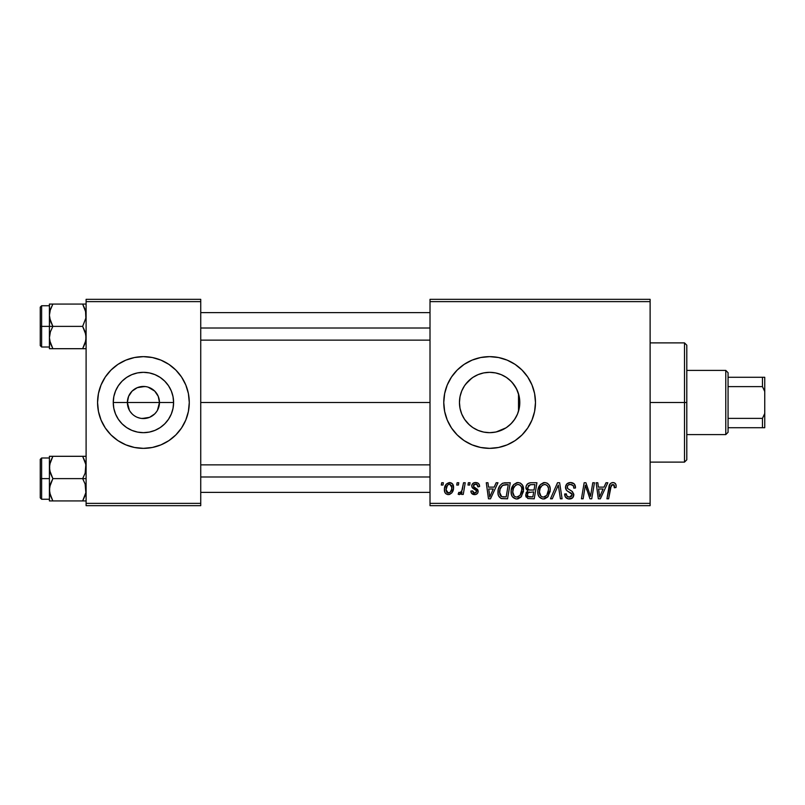 <?xml version="1.0" encoding="UTF-8"?>
<svg xmlns="http://www.w3.org/2000/svg" width="805" height="805" viewBox="0 0 805 805"><rect width="100%" height="100%" fill="white"/><g stroke="black" fill="none" stroke-linecap="round" stroke-linejoin="round"><path stroke-width="1.21" d="M129.374 410.248L127.371 402.5A16.05 16.05 0 0 0 143.421 418.55A16.05 16.05 0 0 0 159.471 402.5L173.598 402.5A30.167 30.167 0 0 1 143.421 432.667A30.167 30.167 0 0 1 113.253 402.5L159.471 402.5A16.05 16.05 0 0 1 143.421 418.55A16.05 16.05 0 0 1 127.371 402.5L128.599 396.362L132.07 391.15L137.283 387.668L140.291 386.762L145.514 386.591M138.691 417.835L141.157 418.389M142.103 418.499L149.569 417.332L146.55 418.238L141.328 418.409M135.824 416.638L134.505 415.843M130.078 411.415L132.07 413.851L130.078 411.415M148.15 387.165L154.771 391.15L158.253 396.362L159.471 402.5L157.478 410.248M185.794 420.029A45.855 45.855 0 0 0 189.276 402.5A45.855 45.855 0 0 1 143.421 448.355A45.855 45.855 0 0 1 97.566 402.5A45.855 45.855 0 0 0 101.048 420.029M110.999 434.921L117.943 440.627L125.872 444.863L134.475 447.469L143.421 448.355A45.855 45.855 0 0 0 185.784 420.059L188.4 411.446L189.276 402.5L188.4 393.554L185.784 384.951L181.548 377.022L175.842 370.079L168.899 364.373L160.97 360.137L152.366 357.531L143.421 356.645L134.475 357.531L125.872 360.137L117.943 364.373L110.999 370.079L105.294 377.022L101.058 384.951L98.452 393.554L97.566 402.5L98.452 411.446L101.058 420.049L105.294 427.978L110.999 434.921A45.855 45.855 0 0 0 143.401 448.355M519.225 408.336L519.799 402.5A30.167 30.167 0 0 1 489.621 432.667A30.167 30.167 0 0 1 459.454 402.5L460.027 408.346M519.034 409.242L519.205 408.427M514.234 419.958L517.102 414.967M508.136 426.328L511.99 422.756M494.501 432.275L490.728 432.647L496.132 431.963L505.973 427.858L501.223 430.353M476.691 429.759L477.969 430.333M478.23 430.444L478.955 430.725M464.646 419.435L469.406 424.899M519.316 397.157L519.799 402.5L519.215 408.387L517.494 414.042L514.707 419.264L510.954 423.833L506.385 427.586L501.173 430.373L495.508 432.094L489.621 432.667L483.735 432.094L478.079 430.373L472.857 427.586L468.671 424.205M461.798 414.162L464.425 419.093M459.997 408.195L461.708 413.951M527.758 427.958A45.855 45.855 0 0 0 531.984 420.059L534.601 411.446L535.476 402.5L534.601 393.554L531.984 384.951L527.748 377.022L522.043 370.079L515.099 364.373L507.17 360.137L498.567 357.531L489.621 356.645L480.676 357.531L472.072 360.137L464.153 364.373L457.2 370.079L451.494 377.022L447.258 384.951L444.652 393.554L443.766 402.5A45.855 45.855 0 0 0 457.19 434.921L464.153 440.627L472.072 444.863L480.676 447.469L489.621 448.355A45.855 45.855 0 0 0 507.15 444.873L515.099 440.627L522.043 434.921L527.748 427.978L531.984 420.049A45.855 45.855 0 0 0 535.476 402.5A45.855 45.855 0 0 1 489.621 448.355A45.855 45.855 0 0 1 443.766 402.5L444.652 411.446L447.258 420.049L451.494 427.978L457.2 434.921M457.21 434.931A45.855 45.855 0 0 0 489.601 448.355M507.19 444.853A45.855 45.855 0 0 0 527.738 427.988M200.737 402.5L430.011 402.5L200.737 402.5M140.291 418.238L137.283 417.332M156.764 411.415L154.771 413.851L149.569 417.332M459.947 407.944L459.454 402.5L460.027 396.613L461.748 390.958L464.535 385.736L468.289 381.168L472.857 377.414L478.079 374.627L483.735 372.906L489.621 372.333L495.508 372.906L501.173 374.627L506.385 377.414L510.954 381.168L514.707 385.736L517.494 390.958L519.215 396.613L519.799 402.5L519.316 407.843M517.947 392.105L518.511 393.796L518.511 411.214L517.947 412.905M461.597 413.669L460.239 409.332M464.143 418.66L462.342 415.39M467.564 423.088L465.542 420.673M475.041 428.914L473.924 428.26M471.76 426.811L470.643 425.956M485.234 432.355L484.379 432.215M482.346 431.782L479.961 431.078M490.728 432.647L490.074 432.667M488.434 432.647L485.254 432.355M501.284 430.323L495.769 432.044M510.139 424.617L508.056 426.388M513.671 420.723L512.252 422.464M516.498 416.215L515.552 417.936M430.011 505.671L650.118 505.671L650.118 503.377L430.011 503.377L430.011 301.623L650.118 301.623L650.118 503.377L650.118 299.329L430.011 299.329L650.118 299.329L650.118 301.623L430.011 301.623L430.011 299.329L430.011 503.377L650.118 503.377L650.118 505.671L430.011 505.671L430.011 503.377L430.011 505.671M468.359 482.748L467.977 485.043L469.687 485.043L470.029 482.748L468.359 482.748L467.977 485.043L469.687 485.043L470.029 482.748L468.359 482.748M457.109 482.748L456.717 485.043L458.427 485.043L458.78 482.748L457.109 482.748L456.717 485.043L458.427 485.043L458.78 482.748L457.109 482.748M518.088 482.537L513.791 484.469L511.185 490.245L511.356 494.371L512.352 496.685L516.005 498.969L518.007 498.848L520.946 497.098L523.481 491.372L522.586 485.314L520.463 483.121L518.088 482.537C513.389 483.654 511.064 486.763 511.095 491.855C510.984 495.92 512.825 498.305 516.639 498.999L521.399 496.584L523.602 489.48C523.622 485.526 521.781 483.211 518.088 482.537M496.162 482.748L494.19 487.126L488.494 487.126L487.961 482.748L486.28 482.748L488.474 498.798L490.517 498.798L497.973 482.748L496.162 482.748L494.19 487.126L488.494 487.126L487.961 482.748L486.28 482.748L488.474 498.798L490.517 498.798L497.973 482.748L496.162 482.748M530.505 482.748L527.869 483.624L526.229 485.888L525.997 488.746L527.889 490.98L526.198 492.59L525.796 496.021L527.889 498.526L534.228 498.798L536.935 482.748L530.505 482.748C527.627 483.111 526.088 484.781 525.886 487.739L527.889 490.98L525.685 494.894L527.889 498.526L534.228 498.798L536.935 482.748L530.505 482.748M557.503 482.748L550.489 498.798L552.29 498.798L558.298 485.043L560.401 498.798L562.091 498.798L559.636 482.748L557.503 482.748L550.489 498.798L552.29 498.798L558.298 485.043L560.401 498.798L562.091 498.798L559.636 482.748L557.503 482.748M616.137 486.079L615.724 484.077L614.205 482.748L612.042 482.618L610.029 483.946L606.94 498.798L608.63 498.798L611.367 485.013L613.782 484.731L614.316 487.75L615.996 487.538L616.137 486.079C616.127 483.855 615.04 482.678 612.857 482.537C610.442 482.92 609.123 484.419 608.932 487.035L606.94 498.798L608.63 498.798L610.562 487.428L612.746 484.409L614.477 486.351L614.316 487.75L615.996 487.538L616.137 486.079M592.772 482.748L590.538 496.343L585.919 482.748L584.158 482.748L581.441 498.798L583.132 498.798L585.366 485.174L589.964 498.798L591.725 498.798L594.462 482.748L592.772 482.748L590.538 496.343L585.919 482.748L584.158 482.748L581.441 498.798L583.132 498.798L585.366 485.174L589.964 498.798L591.725 498.798L594.462 482.748L592.772 482.748M489.621 448.355L498.567 447.469L507.17 444.863M606.004 482.748L604.032 487.126L598.336 487.126L597.803 482.748L596.123 482.748L598.316 498.798L600.359 498.798L607.815 482.748L606.004 482.748L604.032 487.126L598.336 487.126L597.803 482.748L596.123 482.748L598.316 498.798L600.359 498.798L607.815 482.748L606.004 482.748M570.524 482.537L566.972 483.805L565.513 486.773L566.519 490.326L572.134 494.441L571.309 496.594L569.095 497.118L566.821 495.89L566.328 493.837L564.657 493.998L565.402 496.997L568.411 498.939L572.566 497.893L573.804 494.22L572.345 491.553L567.595 488.504L567.424 485.958L568.692 484.761L571.278 484.479L573.291 485.616L573.824 488.162L575.495 487.971L574.347 483.986L570.524 482.537C567.475 482.678 565.794 484.248 565.492 487.256C565.543 489.43 566.599 490.919 568.662 491.744L571.54 493.415L572.164 494.844L569.397 497.128C567.515 497.037 566.489 496.061 566.317 494.2L564.647 494.351C564.869 497.279 566.438 498.828 569.336 498.999C572.124 498.909 573.613 497.49 573.824 494.743L571.942 491.231L567.595 488.504L567.163 487.095C567.434 485.294 568.521 484.399 570.413 484.409L573.402 485.797L573.824 488.162L575.495 487.971C575.545 484.53 573.895 482.718 570.524 482.537M544.764 482.537L540.467 484.469L537.871 490.245L538.042 494.371L539.038 496.685L542.681 498.969L544.683 498.848L547.621 497.098L550.167 491.372L550.197 488.243L549.111 485.053L547.138 483.121L544.764 482.537C540.075 483.654 537.74 486.763 537.77 491.855C537.66 495.92 539.511 498.305 543.315 498.999L548.074 496.584L550.278 489.48C550.298 485.526 548.467 483.211 544.764 482.537M479.619 486.492L479.217 484.499L477.929 483.091L475.272 482.547L472.917 483.382L471.77 485.194L471.901 487.065L476.057 490.275L476.48 491.724L475.956 492.73L474.296 493.133L473.119 492.529L472.535 490.879L470.865 491.08L471.69 493.455L475.332 494.582L477.154 493.737L478.029 492.308L477.637 489.551L473.561 486.572L474.054 484.419L476.741 484.268L477.949 486.914L479.619 486.492C479.508 483.956 478.18 482.638 475.634 482.537C473.32 482.557 472.012 483.684 471.7 485.918L472.535 488.041L476.329 490.617L476.49 491.563L474.739 493.163L472.535 490.879L470.865 491.08C471.066 493.385 472.324 494.572 474.658 494.622C476.802 494.532 477.969 493.425 478.16 491.302L473.712 486.804L473.37 485.787L475.554 483.996C477.224 484.197 478.019 485.163 477.949 486.914L479.619 486.492M505.51 482.748L502.3 483.392L499.814 485.717L498.235 489.5L498.114 494.179L498.677 496.041L501.032 498.426L507.542 498.798L510.259 482.748L502.934 483.131C499.523 485.103 497.862 488.132 497.963 492.227C497.762 495.216 498.939 497.339 501.495 498.587L507.542 498.798L510.259 482.748L504.202 482.829M449.593 482.537L446.222 484.177L444.461 488.514L444.853 492.328L445.869 493.737L447.852 494.602L449.542 494.461L451.766 492.962L453.497 488.454L452.591 483.956L449.593 482.537C446.03 483.433 444.29 485.838 444.39 489.752C444.32 492.569 445.618 494.2 448.284 494.622C451.967 493.737 453.718 491.261 453.567 487.186C453.557 484.439 452.239 482.889 449.593 482.537M463.539 482.748L461.859 490.567L460.42 492.509L458.82 492.378L458.146 494.2L460.208 494.32L461.99 492.006L461.567 494.421L463.257 494.421L465.23 482.748L463.539 482.748L462.694 487.407C462.603 489.883 461.587 491.664 459.655 492.751L458.82 492.378L458.146 494.2L459.283 494.622L461.99 492.006L461.567 494.421L463.257 494.421L465.23 482.748L463.539 482.748M441.683 482.748L441.301 485.043L443.002 485.043L443.354 482.748L441.683 482.748L441.301 485.043L443.002 485.043L443.354 482.748L441.683 482.748M515.552 387.064L517.092 390.023M513.66 384.267L514.224 385.031M508.066 378.622L510.551 380.765M512.242 382.526L516.488 388.775L519.034 395.758M495.749 372.957L501.223 374.647L506.164 377.263M501.193 374.637L505.943 377.122M490.637 372.343L494.532 372.725M485.194 372.655L488.484 372.353M490.024 372.333L490.607 372.343M479.911 373.933L482.336 373.218M484.358 372.796L483.845 372.886M473.914 376.74L476.711 375.231M478.925 374.285L478.21 374.567M465.542 384.327L471.76 378.179M466.88 382.677L467.574 381.902M469.406 380.101L470.643 379.044M462.362 389.58L464.153 386.33M460.229 395.718L461.597 391.341M468.289 423.833L464.535 419.264L461.748 414.042L460.027 408.387L459.454 402.5L459.997 396.795M519.205 396.573L518.511 393.796L518.511 402.5L519.799 402.5L519.225 396.664M159.471 402.5L127.371 402.5A16.05 16.05 0 0 1 143.421 386.45A16.05 16.05 0 0 1 159.471 402.5A16.05 16.05 0 0 0 143.421 386.45A16.05 16.05 0 0 0 127.371 402.5L113.253 402.5L113.827 396.613L115.548 390.958L118.335 385.736L122.088 381.168L126.657 377.414L131.879 374.627L137.534 372.906L143.421 372.333L149.307 372.906L154.973 374.627L160.185 377.414L164.753 381.168L168.507 385.736L171.294 390.958L173.015 396.613L173.598 402.5L173.015 408.387L171.294 414.042L168.507 419.264L164.753 423.833L160.185 427.586L154.973 430.373L149.307 432.094L143.421 432.667L137.534 432.094L131.879 430.373L126.657 427.586L122.088 423.833L118.335 419.264L115.548 414.042L113.827 408.387L113.253 402.5A30.167 30.167 0 0 1 143.421 372.333A30.167 30.167 0 0 1 173.598 402.5L159.471 402.5M86.105 505.671L200.737 505.671L200.737 503.377L86.105 503.377L86.105 301.623L200.737 301.623L200.737 503.377L200.737 299.329L86.105 299.329L200.737 299.329L200.737 301.623L86.105 301.623L86.105 299.329L86.105 503.377L200.737 503.377L200.737 505.671L86.105 505.671L86.105 503.377L86.105 505.671M143.421 448.355L152.366 447.469L160.97 444.863L168.899 440.627L175.842 434.921L181.548 427.978L185.784 420.049L181.548 427.978M457.19 370.079A45.855 45.855 0 0 0 443.766 402.5A45.855 45.855 0 0 1 489.621 356.645A45.855 45.855 0 0 1 535.476 402.5A45.855 45.855 0 0 0 527.758 377.042M527.738 377.012A45.855 45.855 0 0 0 507.19 360.147M507.15 360.127A45.855 45.855 0 0 0 489.651 356.645M489.601 356.645A45.855 45.855 0 0 0 457.21 370.069M459.947 397.026L459.454 402.5A30.167 30.167 0 0 1 489.621 372.333A30.167 30.167 0 0 1 519.799 402.5L518.511 402.5L518.511 411.214M466.87 382.687L464.646 385.575M464.415 385.917L463.75 386.974M477.969 374.667L475.041 376.086M483.624 372.926L479.901 373.933M511.97 382.234L508.096 378.642M101.048 384.971A45.855 45.855 0 0 0 97.566 402.5A45.855 45.855 0 0 1 143.421 356.645A45.855 45.855 0 0 1 189.276 402.5A45.855 45.855 0 0 0 185.794 384.971M175.842 370.079A45.855 45.855 0 0 0 143.441 356.645M143.401 356.645A45.855 45.855 0 0 0 101.068 384.941L105.294 377.022M185.784 384.951L181.548 377.022M101.058 420.049L105.294 427.978M130.078 393.585L129.374 394.752M144.749 386.501L137.283 387.668M146.55 386.762L145.695 386.611M153.624 390.113L149.569 387.668M155.838 392.337L154.771 391.15M157.478 394.752L156.764 393.585M586.432 488.957L586.805 490.064M599.151 493.032L598.568 488.997L603.116 488.997L599.574 497.037L598.568 488.997L603.116 488.997L599.574 497.037L599.403 495.035M614.044 484.982L614.376 485.626M569.568 482.608L568.622 482.829M570.131 492.529L570.846 492.942M566.539 495.367L566.368 494.793M564.989 496.162L565.402 496.997M571.057 498.758L571.862 498.406M557.332 487.407L557.634 486.673M543.959 482.598L543.174 482.779M539.481 485.737L539.068 486.431M538.183 488.665L537.992 489.45M537.871 490.245L537.79 491.05M544.009 498.959L544.683 498.848M545.267 496.625L542.922 497.098L540.93 496.132L539.441 492.036C539.34 488.031 541.071 485.496 544.643 484.409C547.309 484.912 548.628 486.582 548.608 489.4L546.766 495.347L543.365 497.128C540.678 496.605 539.37 494.904 539.441 492.036L540.115 488.313L542.288 485.244L545.086 484.439L547.37 485.697L548.557 488.514L548.215 492.539L546.766 495.347L544.351 496.997M526.51 492.086L526.198 492.59M525.796 496.021L526.188 497.088M530.978 484.63L534.933 484.62L534.017 490.044L530.475 490.044C528.694 490.205 527.728 489.45 527.557 487.78L530.163 484.711L534.933 484.62L534.017 490.044L529.408 489.963L527.728 488.836L528.472 485.506L531.391 484.62M528.301 496.695L527.345 494.823L528.271 492.58L533.695 491.915L532.85 496.916L529.992 496.916C528.372 497.077 527.496 496.383 527.345 494.823L528.271 492.58L533.695 491.915L532.85 496.916L528.1 496.564M527.567 493.606L527.859 493.052M528.885 492.227L529.569 492.026M477.697 485.335L475.554 483.996M474.054 484.419L473.541 485.023M474.467 487.417L475.312 487.911M477.315 489.158L477.808 489.822M478.11 490.718L478.16 491.302M477.747 492.982L477.154 493.737M473.219 494.431L472.545 494.139M471.126 492.519L470.935 491.815M474.95 489.581L473.702 488.877M477.204 482.769L478.261 483.312M478.562 483.574L479.388 484.922M489.309 493.032L488.726 488.997L493.274 488.997L489.732 497.037L488.726 488.997L493.274 488.997L489.732 497.037L489.561 495.035M497.993 493.203L498.114 494.179M503.749 496.916L501.646 496.645L499.623 492.328C499.523 487.599 501.686 485.033 506.114 484.62L508.247 484.62L506.174 496.916L501.646 496.645L500.63 495.91L499.643 492.962L500.086 489.088L502.551 485.395L508.247 484.62L506.174 496.916L503.216 496.906M522.868 485.868L522.586 485.314M517.283 482.598L516.498 482.779M513.791 484.469L513.268 485.073M517.323 498.959L518.007 498.848M518.581 496.625L516.246 497.098L514.254 496.132L512.755 492.036C512.654 488.031 514.395 485.496 517.967 484.409C520.624 484.912 521.952 486.582 521.932 489.4L520.09 495.347L516.689 497.128C514.003 496.605 512.694 494.904 512.755 492.036L513.439 488.313L515.613 485.244L517.967 484.409L520.382 485.385L521.721 487.639L521.721 491.764L520.332 495.035L517.675 496.997M453.517 486.331L453.054 484.68M444.924 486.462L444.672 487.307M444.461 488.514L444.41 489.128M444.853 492.328L445.286 493.083M447.52 492.982L446.513 491.986L446.061 489.752L447.459 485.214L449.582 483.996L451.897 487.367C452.058 490.305 450.881 492.247 448.355 493.163L446.061 489.752C445.96 486.884 447.137 484.962 449.582 483.996L451.686 485.747L451.706 489.219L450.055 492.499L447.278 492.831M461.507 491.302L461.034 491.956M460.933 493.656L461.507 492.861M539.913 494.673L539.632 493.817M499.996 494.823L499.814 494.21M502.551 485.395L503.668 484.902M513.238 494.673L512.956 493.817M684.502 402.5L686.796 402.5L686.796 345.184L686.796 459.816L686.796 402.5L684.502 402.5L684.502 342.89L684.502 402.5L650.118 402.5L684.502 402.5L684.502 462.11L684.502 402.5M49.679 318.156L49.417 326.377L52.878 326.377L50.393 320.984L49.417 315.218L50.383 309.492L52.878 304.069L82.653 304.069L85.853 312.29L85.853 318.106L82.653 326.377L52.878 326.377L49.679 318.156M86.105 304.069L49.417 304.069L49.417 326.377L40.25 326.377L40.25 345.637L40.25 307.128L40.25 326.377L41.629 326.377L41.629 305.749L41.629 326.377L49.417 326.377L49.417 337.537L50.383 331.811L52.878 326.377L82.653 326.377L85.853 334.608L85.853 340.424L82.653 348.696L52.878 348.696L50.393 343.302L49.417 337.537L49.417 348.696L86.105 348.696L82.653 348.696L85.139 343.282L82.653 348.696L85.129 343.302L86.105 337.537L85.129 331.771L82.653 326.377L85.853 318.106L85.531 310.811M49.618 340.143L49.417 348.696L52.878 348.696L49.669 340.455M50.001 341.954L52.878 348.696M52.878 304.069L50.383 309.482L52.878 304.069L49.417 304.069L52.878 304.069L50.021 310.71M49.669 304.069L50.383 304.069L49.417 304.069L49.618 312.622M49.417 337.848L50.383 331.811L52.878 326.377L49.417 326.377L49.417 337.537M41.629 326.377L41.629 347.015L41.629 326.377M50.001 310.77L49.679 312.29M86.105 348.696L85.139 348.696L86.105 348.696M82.653 348.696L85.139 348.696M85.853 304.069L82.653 304.069L85.149 309.492M200.737 328.007L430.011 328.007L200.737 328.007M50.383 348.696L49.669 348.696L50.383 348.696M50.071 310.509L50.383 309.492M85.451 342.246L85.149 343.272M430.011 476.993L200.737 476.993L430.011 476.993M85.853 486.844L85.853 492.66L82.653 500.931L85.139 495.518L82.653 500.931L52.878 500.931L50.393 495.538L49.417 489.782L50.383 484.047L52.878 478.623L49.679 470.392L49.669 464.576L52.878 456.304L50.383 461.718L52.878 456.304L49.417 456.304L49.417 478.623L40.25 478.623L40.25 497.872L40.25 459.363L40.25 478.623L41.629 478.623L41.629 499.251L41.629 478.623L49.417 478.623L49.417 500.931L86.105 500.931L82.653 500.931L85.853 492.66L85.129 484.016L85.853 486.844M82.653 478.623L85.129 484.016L82.653 478.623L52.878 478.623L86.105 478.623L82.653 478.623L85.149 473.189L82.653 478.623M49.618 492.378L49.669 486.894L52.878 478.623L50.393 473.229L49.417 467.464L49.417 500.931L50.383 500.931L49.417 500.931M50.001 494.19L50.383 495.508M85.531 463.046L86.105 467.464L85.149 473.189L85.853 464.525L82.653 456.304L52.878 456.304L82.653 456.304L85.129 461.698L82.653 456.304L85.139 456.304L82.653 456.304M86.105 456.304L85.139 456.304L86.105 456.304M49.417 457.985L41.629 457.985L41.629 478.623L41.629 457.985L40.25 459.363M50.383 456.304L49.417 456.304L49.417 467.464L50.383 461.728L52.878 456.304L49.669 456.304L52.878 456.304M52.768 500.74L49.669 492.69M49.669 500.931L52.878 500.931M85.451 462.754L85.149 461.728L85.451 462.754M82.653 500.931L85.853 500.931M50.081 462.734L50.383 461.728M85.451 494.491L85.149 495.508M725.778 370.401L728.062 372.695L728.062 377.283L728.062 372.695L725.778 370.401L686.796 370.401L725.778 370.401L725.778 434.599L686.796 434.599L725.778 434.599L725.778 370.401M728.062 432.305L725.778 434.599L728.062 432.305L728.062 427.717L728.062 432.305M728.062 386.611L728.062 418.389L728.062 377.283L728.062 386.611L762.456 386.611L764.75 391.502L764.75 413.498L762.456 418.389L728.062 418.389L728.062 427.717L728.062 418.389L762.456 418.389L762.456 427.717L764.75 427.717L764.75 413.498L764.75 427.717L762.456 427.717L762.456 418.389L764.75 413.498L764.75 377.283L728.062 377.283L762.456 377.283L762.456 386.611L762.456 377.283L764.75 377.283L764.75 391.502L762.456 386.611L728.062 386.611M728.062 427.717L762.456 427.717L728.062 427.717M650.118 342.89L684.502 342.89L686.796 345.184M650.118 462.11L684.502 462.11L686.796 459.816M49.417 305.749L41.629 305.749L40.25 307.128M49.417 347.015L41.629 347.015L40.25 345.637M200.737 312.622L430.011 312.622M200.737 340.143L430.011 340.143M430.011 492.378L200.737 492.378M430.011 464.857L200.737 464.857M49.417 499.251L41.629 499.251L40.25 497.872"/></g></svg>
